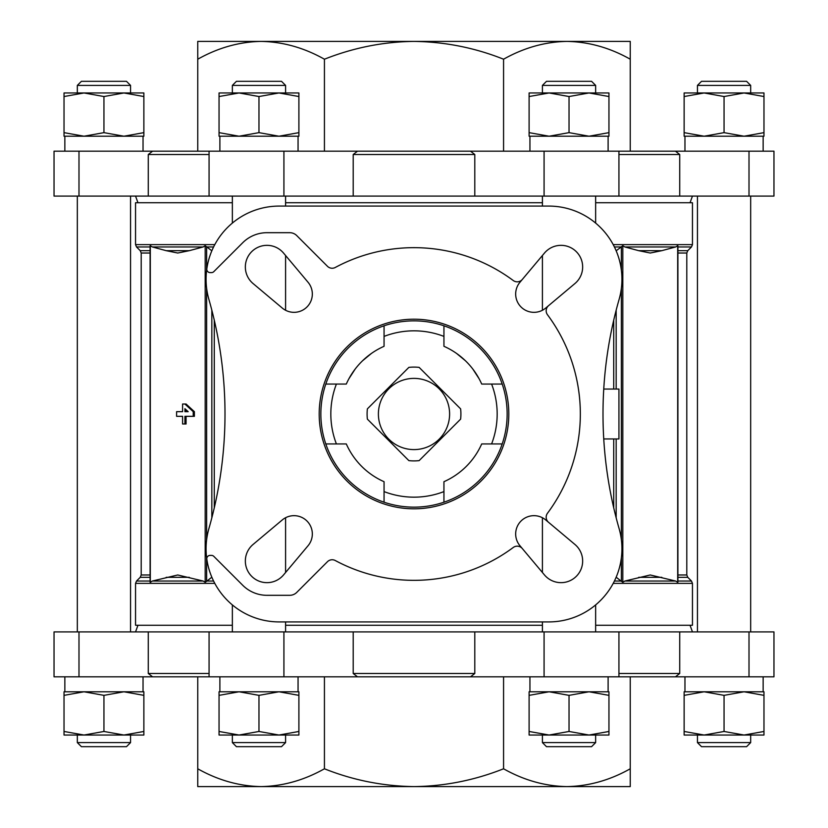 <?xml version="1.0" encoding="UTF-8"?>
<svg xmlns="http://www.w3.org/2000/svg" width="828" height="828" viewBox="0 0 828 828"><rect width="100%" height="100%" fill="white"/><g stroke="black" fill="none" stroke-linecap="round" stroke-linejoin="round"><path stroke-width="1.24" d="M298.898 96.534L298.898 92.964L219.047 92.964L219.047 96.534L239.013 92.964L258.967 96.534L278.933 92.964L298.898 96.534L298.898 136.216L219.047 136.216L219.047 132.646L239.013 136.216L219.886 136.216L219.886 151.182M298.898 132.646L278.933 136.216L258.967 132.646L239.013 136.216M143.037 151.182L143.037 136.216L123.9 136.216L143.865 136.216L143.865 132.646L123.9 136.216L64.025 136.216L64.025 132.646L83.98 136.216L64.853 136.216L64.853 151.182M123.9 136.216L103.945 132.646L83.98 136.216M763.147 151.182L763.147 136.216L744.02 136.216L763.975 136.216L763.975 132.646L744.02 136.216L684.135 136.216L684.135 132.646L704.1 136.216L684.963 136.216L684.963 151.182M744.02 136.216L724.055 132.646L704.1 136.216M608.953 96.534L608.953 92.964L529.102 92.964L529.102 96.534L549.067 92.964L569.033 96.534L588.987 92.964L608.953 96.534L608.953 136.216L529.102 136.216L529.102 132.646L549.067 136.216L529.941 136.216L529.941 151.182M608.953 132.646L588.987 136.216L569.033 132.646L549.067 136.216M298.898 691.784L298.898 695.354L278.933 691.784L298.898 691.784M278.933 691.784L258.967 695.354L239.013 691.784L298.059 691.784L298.059 676.818M239.013 691.784L219.047 695.354L219.047 691.784L239.013 691.784L219.886 691.784L219.886 676.818M143.865 695.354L123.9 691.784L143.865 691.784L143.865 735.036L123.9 735.036L143.865 731.466M123.9 691.784L103.945 695.354L83.98 691.784L143.037 691.784L143.037 676.818M83.98 691.784L64.025 695.354L64.025 691.784L83.98 691.784L64.853 691.784L64.853 676.818M763.975 695.354L744.02 691.784L763.975 691.784L763.975 735.036L744.02 735.036L763.975 731.466M744.02 691.784L724.055 695.354L704.1 691.784L763.147 691.784L763.147 676.818M704.1 691.784L684.135 695.354L684.135 691.784L704.1 691.784L684.963 691.784L684.963 676.818M608.953 691.784L608.953 695.354L588.987 691.784L608.953 691.784M588.987 691.784L569.033 695.354L549.067 691.784L608.114 691.784L608.114 676.818M549.067 691.784L529.102 695.354L529.102 691.784L549.067 691.784L529.941 691.784L529.941 676.818M130.555 196.091L130.555 631.909M750.675 196.091L750.675 631.909M595.642 604.916L595.642 631.909M285.588 196.091L285.588 206.079M285.588 255.51L285.588 310.262M285.588 517.738L285.588 572.49M285.588 621.921L285.588 631.909M608.114 151.182L608.114 136.216L588.987 136.216M298.059 151.182L298.059 136.216L278.933 136.216M213.583 581.028L206.969 581.028L205.189 582.27L203.129 581.028L152.373 581.028L150.313 582.27L150.313 245.73L152.373 246.972L166.211 250.677L177.751 253.026L189.291 250.677L166.211 250.677M189.291 250.677L203.129 246.972L205.189 245.73L211.833 250.801M152.373 581.028L177.751 574.974L203.129 581.028M177.751 416.329L182.584 416.329L182.584 423.977L184.913 423.977L184.913 416.329L194.383 416.329L194.383 411.671L186.072 404.023L182.584 404.023L182.584 411.671L177.751 411.671M184.913 423.977L186.072 423.977L186.072 416.329M470.511 151.182L474.796 154.515L474.796 196.091L544.079 196.091L544.079 151.182L54.037 151.182L54.037 196.091L148.274 196.091L148.274 154.515L152.559 151.182M544.079 151.182L773.963 151.182L773.963 196.091L749.009 196.091L749.009 151.182M630.243 59.212C609.925 47.755 588.811 41.814 566.901 41.4L630.243 41.4L630.243 151.182L675.441 151.182L679.726 154.515L679.726 196.091L618.93 196.091L618.93 151.182M324.431 151.182L503.569 151.182L503.569 59.212C474.92 47.776 445.071 41.835 414 41.4C383.312 41.762 353.452 47.703 324.431 59.212L324.431 151.182M503.569 768.788L503.569 676.818L324.431 676.818L324.431 768.788C353.08 780.224 382.929 786.165 414 786.6C444.688 786.238 474.547 780.297 503.569 768.788C523.886 780.245 545 786.186 566.901 786.6C588.77 786.186 609.884 780.245 630.243 768.788L630.243 786.6L261.099 786.6C282.959 786.186 304.073 780.245 324.431 768.788M78.991 631.909L78.991 676.818L54.037 676.818L54.037 631.909L209.07 631.909L209.07 676.818L773.963 676.818L773.963 631.909L749.009 631.909L749.009 676.818M209.07 676.818L152.559 676.818L197.757 676.818L197.757 768.788C218.074 780.245 239.188 786.186 261.099 786.6L197.757 786.6L197.757 768.788M78.991 676.818L152.559 676.818L148.274 673.485L148.274 631.909M630.243 768.788L630.243 676.818L675.441 676.818L679.726 673.485L618.93 673.485M661.789 250.677L638.709 250.677L650.249 253.026L661.789 250.677L675.627 246.972L677.687 245.73L677.687 582.27L677.687 581.318L677.687 582.27L675.627 581.028L624.871 581.028L622.811 582.27L621.031 581.028L614.417 581.028M677.904 577.323L687.768 577.323L691.473 581.028L692.456 583.378L692.456 625.254L595.642 625.254M624.871 581.028L650.249 574.974L675.627 581.028M638.709 250.677L624.871 246.972L622.811 245.73L622.811 582.27M622.811 245.73L616.167 250.801M595.642 202.746L692.456 202.746L692.456 244.622L691.473 246.972L677.904 246.972M150.313 246.682L150.313 245.73L150.313 246.682M677.687 245.73L677.687 246.682L677.687 245.73M470.511 676.818L474.796 673.485L353.204 673.485L357.489 676.818M474.796 673.485L474.796 631.909L679.726 631.909L679.726 673.485M474.796 631.909L353.204 631.909L353.204 673.485M209.07 151.182L209.07 196.091L148.274 196.091M479.039 378.655L472.912 369.184M465.377 360.708L456.694 353.535M371.296 353.546L362.612 360.729M355.077 369.205L348.961 378.665M443.943 502.203L443.943 481.699A74.023 74.023 0 0 0 481.699 443.943L502.203 443.943M325.797 443.943L346.301 443.943A74.023 74.023 0 0 0 384.057 481.699L384.057 502.203M384.057 325.797L384.057 346.301A74.023 74.023 0 0 0 346.301 384.057L325.797 384.057M502.203 384.057L481.699 384.057A74.023 74.023 0 0 0 443.943 346.301L443.943 325.797M548.55 305.687A6.655 6.655 0 0 0 547.484 314.754A166.335 166.335 0 0 1 547.484 513.246A6.655 6.655 0 0 0 548.55 522.313L545.735 519.953A18.299 18.299 0 0 0 521.029 521.029A18.299 18.299 0 0 0 519.953 545.735L522.313 548.55A6.655 6.655 0 0 0 513.246 547.484A166.335 166.335 0 0 1 335.309 560.546A6.655 6.655 0 0 0 327.453 561.705L296.776 592.382A9.977 9.977 0 0 1 289.717 595.311L266.958 595.311A34.269 34.269 0 0 1 242.728 585.272L213.821 556.364A3.322 3.322 0 0 0 211.461 555.391L210.115 555.391A3.322 3.322 0 0 0 206.824 559.19A73.185 73.185 0 0 0 279.264 621.921L548.736 621.921A73.185 73.185 0 0 0 619.096 528.574A415.853 415.853 0 0 1 619.096 299.425A73.185 73.185 0 0 0 548.736 206.079L279.264 206.079A73.185 73.185 0 0 0 206.824 268.81A3.322 3.322 0 0 0 210.115 272.609L211.461 272.609A3.322 3.322 0 0 0 213.821 271.636L242.728 242.728A34.269 34.269 0 0 1 266.958 232.689L289.717 232.689A9.977 9.977 0 0 1 296.776 235.618L327.453 266.295A6.655 6.655 0 0 0 335.309 267.454A166.335 166.335 0 0 1 513.246 280.516A6.655 6.655 0 0 0 522.313 279.45L519.953 282.265A18.299 18.299 0 0 0 521.029 306.971A18.299 18.299 0 0 0 545.735 308.047L574.932 283.538A21.621 21.621 0 0 0 576.319 251.681A21.621 21.621 0 0 0 544.462 253.068L522.313 279.45M522.313 548.55L544.462 574.932A21.621 21.621 0 0 0 576.319 576.319A21.621 21.621 0 0 0 574.932 544.462L548.55 522.313M206.824 559.19A73.185 73.185 0 0 1 208.904 528.574A415.853 415.853 0 0 0 208.904 299.425A73.185 73.185 0 0 1 206.824 268.81M474.796 154.515L353.204 154.515L353.204 196.091L474.796 196.091M353.204 154.515L357.489 151.182M542.412 202.746L285.588 202.746M232.357 202.746L135.544 202.746L135.544 244.622L136.527 246.972L150.096 246.972M206.969 581.028L211.833 577.199M616.167 577.199L621.031 581.028M542.412 625.254L285.588 625.254M232.357 625.254L135.544 625.254L135.544 583.378L214.794 583.378M690.034 625.254L692.456 631.909M308.047 282.265L283.538 253.068A21.621 21.621 0 0 0 251.681 251.681A21.621 21.621 0 0 0 253.068 283.538L282.265 308.047A18.299 18.299 0 0 0 306.971 306.971A18.299 18.299 0 0 0 308.047 282.265M282.265 519.953L253.068 544.462A21.621 21.621 0 0 0 251.681 576.319A21.621 21.621 0 0 0 283.538 574.932L308.047 545.735A18.299 18.299 0 0 0 306.971 521.029A18.299 18.299 0 0 0 282.265 519.953M414 508.816A94.816 94.816 0 0 1 331.893 366.597A94.816 94.816 0 0 1 496.107 366.597A94.816 94.816 0 0 1 414 508.816M414 507.15A93.15 93.15 0 0 1 333.332 367.425A93.15 93.15 0 0 1 494.668 367.425A93.15 93.15 0 0 1 414 507.15M408.877 367.373L367.373 408.877L408.877 367.373A46.906 46.906 0 0 1 419.123 367.373L460.627 408.877L419.123 367.373A46.906 46.906 0 0 0 408.877 367.373M419.123 460.627L460.627 419.123L419.123 460.627A46.906 46.906 0 0 1 408.877 460.627L367.373 419.123L408.877 460.627A46.906 46.906 0 0 0 419.123 460.627M603.747 438.954L618.93 438.954L618.93 389.046L603.747 389.046M679.726 196.091L749.009 196.091M544.079 196.091L618.93 196.091M209.07 196.091L353.204 196.091M679.726 631.909L749.009 631.909M618.93 631.909L618.93 676.818M209.07 631.909L353.204 631.909M324.431 59.212C304.114 47.755 283 41.814 261.099 41.4C239.23 41.814 218.116 47.755 197.757 59.212L197.757 151.182M197.757 59.212L197.757 41.4L261.099 41.4L221.883 41.4M261.099 41.4L566.901 41.4C545.041 41.814 523.927 47.755 503.569 59.212M606.117 786.6L566.901 786.6M261.099 786.6L221.873 786.6M606.117 41.4L566.901 41.4M193.234 416.329L193.234 411.671L194.383 411.671M193.234 411.671L184.913 404.023M182.584 411.671L176.602 411.671L176.602 416.329L182.584 416.329M186.072 409.736L186.072 411.671L188.173 411.671L184.913 408.68L184.913 411.671L188.173 411.671M414 449.594A35.594 35.594 0 0 1 383.167 396.198A35.594 35.594 0 0 1 444.833 396.198A35.594 35.594 0 0 1 414 449.594M460.627 408.877A46.906 46.906 0 0 1 460.627 419.123A46.906 46.906 0 0 0 460.627 408.877M367.373 419.123A46.906 46.906 0 0 1 367.373 408.877A46.906 46.906 0 0 0 367.373 419.123M542.412 196.091L542.412 206.079M542.412 255.51L542.412 310.262M529.102 731.466L549.067 735.036L529.102 735.036L529.102 695.354M569.033 731.466L588.987 735.036L549.067 735.036L569.033 731.466L569.033 695.354M608.953 731.466L608.953 735.036L588.987 735.036L608.953 731.466L608.953 695.354M684.135 731.466L704.1 735.036L684.135 735.036L684.135 695.354M724.055 731.466L744.02 735.036L704.1 735.036L724.055 731.466L724.055 695.354M64.025 731.466L83.98 735.036L64.025 735.036L64.025 695.354M103.945 731.466L123.9 735.036L83.98 735.036L103.945 731.466L103.945 695.354M298.898 731.466L298.898 735.036L219.047 735.036L219.047 731.466L239.013 735.036L258.967 731.466L278.933 735.036L298.898 731.466L298.898 695.354M258.967 731.466L258.967 695.354M219.047 731.466L219.047 695.354M591.565 746.68L546.501 746.68L542.412 742.592L595.642 742.592L591.565 746.68M595.642 735.036L595.642 742.592M746.587 746.68L701.523 746.68L697.445 742.592L750.675 742.592L746.587 746.68M750.675 735.036L750.675 742.592M126.477 746.68L81.413 746.68L77.325 742.592L130.555 742.592L126.477 746.68M130.555 735.036L130.555 742.592M281.499 746.68L236.435 746.68L232.357 742.592L285.588 742.592L281.499 746.68M285.588 735.036L285.588 742.592M529.102 96.534L529.102 132.646M569.033 96.534L569.033 132.646M763.975 96.534L763.975 92.964L744.02 92.964L763.975 96.534L763.975 132.646M684.135 96.534L704.1 92.964L684.135 92.964L684.135 132.646M724.055 96.534L744.02 92.964L704.09 92.964L724.055 96.534L724.055 132.646M143.865 96.534L143.865 92.964L123.9 92.964L143.865 96.534L143.865 132.646M64.025 96.534L83.98 92.964L64.025 92.964L64.025 132.646M103.945 96.534L123.9 92.964L83.98 92.964L103.945 96.534L103.945 132.646M258.967 96.534L258.967 132.646M219.047 96.534L219.047 132.646M542.412 85.408L595.642 85.408L591.565 81.32L546.501 81.32L542.412 85.408L542.412 92.964M595.642 85.408L595.642 92.964M697.445 85.408L750.675 85.408L746.587 81.32L701.523 81.32L697.445 85.408L697.445 92.964M750.675 85.408L750.675 92.964M77.325 85.408L130.555 85.408L126.477 81.32L81.413 81.32L77.325 85.408L77.325 92.964M130.555 85.408L130.555 92.964M232.357 85.408L285.588 85.408L281.499 81.32L236.435 81.32L232.357 85.408L232.357 92.964M285.588 85.408L285.588 92.964M205.189 245.73L205.189 582.27M150.096 253.026L141.205 253.026L141.205 574.974L150.096 574.974M687.768 577.323L686.795 574.974L686.795 253.026L677.904 253.026M686.795 574.974L677.904 574.974M150.096 581.028L136.527 581.028L135.544 583.378M692.456 583.378L613.206 583.378M691.473 581.028L677.904 581.028M661.789 577.323L638.709 577.323M189.291 577.323L166.211 577.323M150.096 577.323L140.232 577.323L136.527 581.028M150.096 250.677L140.232 250.677L136.527 246.972M686.795 253.026L687.768 250.677L677.904 250.677M675.627 246.972L624.871 246.972M203.129 246.972L152.373 246.972M621.031 246.972L614.417 246.972M213.583 246.972L206.969 246.972M692.456 244.622L613.206 244.622M214.794 244.622L135.544 244.622M209.07 673.485L148.274 673.485M679.726 154.515L618.93 154.515M209.07 154.515L148.274 154.515M214.276 320.146L214.276 507.854M613.724 320.146L613.724 389.046M613.724 438.954L613.724 507.854M491.594 384.057A83.173 83.173 0 0 1 491.594 443.943M384.057 336.406A83.173 83.173 0 0 1 443.943 336.406M336.406 443.943A83.173 83.173 0 0 1 336.406 384.057M443.943 491.594A83.173 83.173 0 0 1 384.057 491.594M78.991 196.091L78.991 151.182M283.921 196.091L283.921 151.182M544.079 631.909L544.079 676.818M283.921 631.909L283.921 676.818M206.627 246.682L206.627 270.28M206.627 288.248L206.627 539.752M206.627 557.72L206.627 581.318M211.833 310.189L211.833 517.81M616.167 310.189L616.167 389.046M616.167 438.954L616.167 517.81M621.373 246.682L621.373 270.28M621.373 288.248L621.373 539.752M621.373 557.72L621.373 581.318M77.325 196.091L77.325 631.909M697.445 196.091L697.445 631.909M542.412 517.738L542.412 572.49M542.412 621.921L542.412 631.909M232.357 196.091L232.357 223.084M232.357 604.916L232.357 631.909M140.232 577.323L141.205 574.974M141.205 253.026L140.232 250.677M687.768 250.677L691.473 246.972M690.034 202.746L692.456 196.091M137.965 202.746L135.544 196.091M137.965 625.254L135.544 631.909M150.096 245.864L150.096 582.136M677.904 245.864L677.904 582.136M595.642 196.091L595.642 223.084M542.412 735.036L542.412 742.592M697.445 735.036L697.445 742.592M77.325 735.036L77.325 742.592M232.357 735.036L232.357 742.592"/></g></svg>
